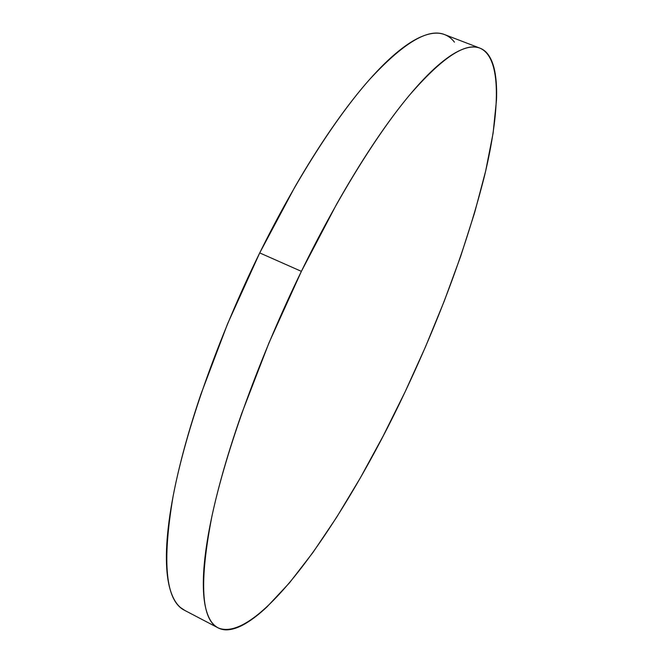 <?xml version="1.0" encoding="UTF-8"?>
<svg xmlns="http://www.w3.org/2000/svg" width="663" height="663" viewBox="0 0 663 663"><rect width="100%" height="100%" fill="white"/><g stroke="black" fill="none" stroke-linecap="round" stroke-linejoin="round"><path stroke-width="0.99" d="M479.78 48.076L444.624 34.592C428.265 27.871 403.096 43.004 369.117 79.991C335.627 117.948 295.441 180.469 259.722 252.918L301.383 271.358C337.144 198.179 376.617 134.688 408.905 95.845C441.608 57.963 465.31 42.067 480.02 48.167C501.99 57.822 500.142 110.895 484.487 175.985C467.133 244.556 440.68 316.508 405.11 391.841C345.266 519.179 258.553 644.759 218.16 627.902C201.179 619.565 199.107 582.338 211.928 516.228C226.042 450.227 259.556 357.092 301.383 271.358L259.722 252.918C217.953 337.798 185.532 430.511 173.018 496.736C161.896 563.136 165.75 600.993 184.571 610.316L217.912 627.77M405.11 391.841L425.547 346.716L444.202 301.226L460.719 256.191L474.683 212.483L485.647 171.087L493.098 133.197L496.479 100.171C496.885 90.093 496.454 81.242 495.203 73.61C493.952 65.985 491.78 59.885 488.697 55.327C485.606 50.778 481.537 48.076 476.49 47.239C471.434 46.41 465.385 47.719 458.332 51.184C451.271 54.664 443.265 60.499 434.331 68.679C425.373 76.891 415.626 87.499 405.093 100.503C394.543 113.547 383.471 128.821 371.868 146.324C360.249 163.869 348.473 183.212 336.514 204.37L301.383 271.358L268.996 342.804L241.664 413.613C233.583 436.66 226.729 458.415 221.119 478.893C215.525 499.322 211.265 517.911 208.315 534.66C205.389 551.359 203.748 565.895 203.392 578.269C203.044 590.6 203.848 600.686 205.795 608.51C207.759 616.3 210.677 621.927 214.563 625.375C218.442 628.806 223.083 630.273 228.478 629.759C233.873 629.237 239.832 627.007 246.338 623.054C252.843 619.109 259.73 613.714 266.998 606.885L289.474 582.852L312.953 552.486L336.754 517.107L360.341 477.89L383.255 435.84L405.11 391.841M454.437 42.159C450.848 37.435 446.282 34.559 440.721 33.515C435.16 32.479 428.605 33.581 421.063 36.805C413.505 40.045 405.027 45.631 395.637 53.546C386.231 61.493 376.07 71.819 365.164 84.541C354.241 97.304 342.846 112.287 330.978 129.5C319.102 146.755 307.118 165.816 295.027 186.693L259.722 252.918L227.591 323.759L200.93 394.178C193.14 417.143 186.626 438.856 181.405 459.335C176.209 479.772 172.363 498.402 169.877 515.234C167.416 532.024 166.247 546.685 166.388 559.224C166.537 571.713 167.838 581.981 170.292 590.02C172.761 598.026 176.176 603.877 180.543 607.581L184.878 610.482"/></g></svg>
